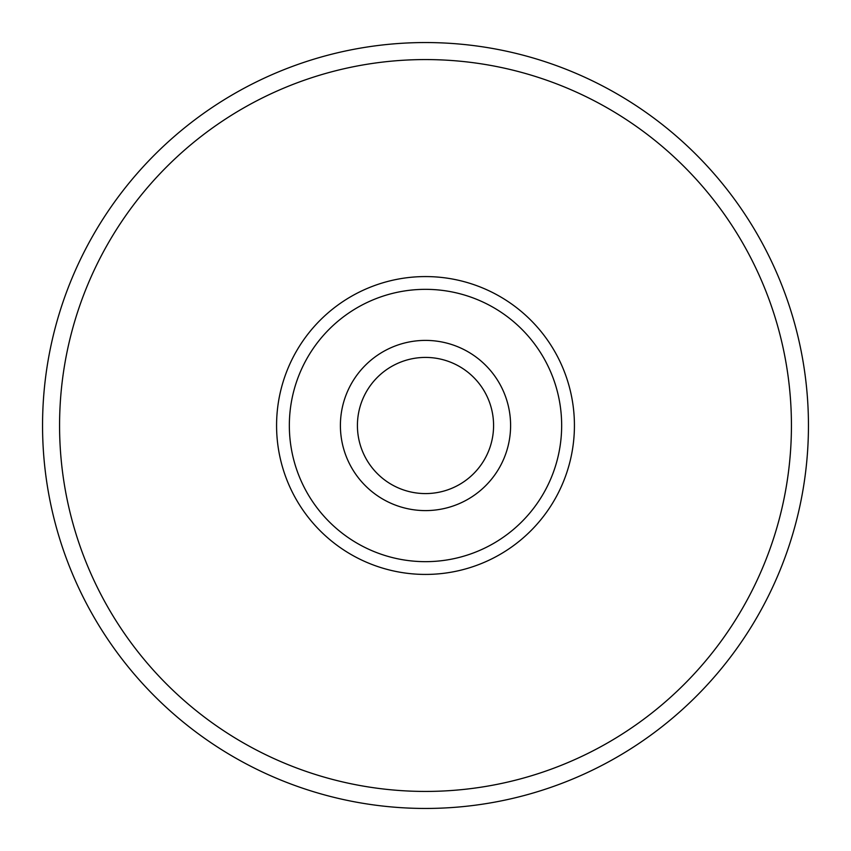 <?xml version="1.0" encoding="UTF-8"?>
<svg xmlns="http://www.w3.org/2000/svg" width="851" height="851" viewBox="0 0 851 851"><rect width="100%" height="100%" fill="white"/><g stroke="black" fill="none" stroke-linecap="round" stroke-linejoin="round"><path stroke-width="1.28" d="M425.5 42.55A382.95 382.95 0 0 1 808.45 425.5A382.95 382.95 0 0 1 425.5 808.45A382.95 382.95 0 0 1 42.55 425.5A382.95 382.95 0 0 1 425.5 42.55M425.5 59.57A365.93 365.93 0 0 1 791.43 425.5A365.93 365.93 0 0 1 425.5 791.43A365.93 365.93 0 0 1 59.57 425.5A365.93 365.93 0 0 1 425.5 59.57M425.5 289.34A136.16 136.16 0 0 1 561.66 425.5A136.16 136.16 0 0 1 425.5 561.66A136.16 136.16 0 0 1 289.34 425.5A136.16 136.16 0 0 1 425.5 289.34M425.5 276.575A148.925 148.925 0 0 1 574.425 425.5A148.925 148.925 0 0 1 425.5 574.425A148.925 148.925 0 0 1 276.575 425.5A148.925 148.925 0 0 1 425.5 276.575M425.5 340.4A85.1 85.1 0 0 1 510.6 425.5A85.1 85.1 0 0 1 425.5 510.6A85.1 85.1 0 0 1 340.4 425.5A85.1 85.1 0 0 1 425.5 340.4M425.5 357.42A68.08 68.08 0 0 1 493.58 425.5A68.08 68.08 0 0 1 425.5 493.58A68.08 68.08 0 0 1 357.42 425.5A68.08 68.08 0 0 1 425.5 357.42"/></g></svg>
